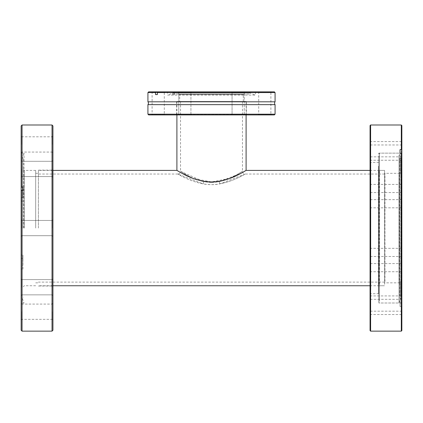 <?xml version="1.0" encoding="UTF-8"?>
<svg xmlns="http://www.w3.org/2000/svg" width="423" height="423" viewBox="0 0 423 423"><rect width="100%" height="100%" fill="white"/><g stroke="black" fill="none" stroke-linecap="round" stroke-linejoin="round"><path stroke-width="0.32" stroke-dasharray="2.12 1.59" d="M219.262 181.62L235.817 175.286L242.469 171.315C242.633 172.965 243.542 173.874 245.192 174.038L219.944 183.852C202.495 187.553 183.614 177.406 178.987 174.699C173.742 171.246 186.247 180.584 203.114 183.862C220.706 187.532 239.397 177.364 244.023 174.688C249.221 171.267 236.79 180.558 219.944 183.852A2.723 0.672 79.7 0 1 219.262 181.62C233.829 178.416 244.261 169.745 242.215 171.479C240.216 172.468 227.204 182.302 211.5 182.398L203.791 181.631L180.531 171.315C180.367 172.965 179.458 173.874 177.808 174.038L203.114 183.862A2.723 0.666 -79.8 0 0 203.791 181.631C189.208 178.443 178.744 169.745 180.785 171.474C182.784 172.457 195.77 182.302 211.5 182.398L219.262 181.62M211.5 101.478L246.101 101.478L211.5 101.478M38.403 228.076L38.403 170.136L38.403 228.076M384.597 228.076L384.597 170.406L384.597 228.076M246.101 170.406L245.414 170.813M244.584 171.304L243.384 171.992M242.686 172.388L230.101 178.332L211.5 181.938L192.862 178.316L180.314 172.388M179.585 171.976L178.453 171.326M177.597 170.823L176.899 170.406M23.328 228.076L23.328 158.361L23.328 228.076M24.238 228.076L24.238 170.406L24.238 228.076M35.68 228.076L35.68 170.406L35.68 228.076M52.933 168.93L52.933 177.285L52.933 168.93M52.209 168.93L52.209 176.56L52.209 168.93M21.15 168.93L21.15 177.285L21.15 168.93M21.874 168.93L21.874 176.56L21.874 168.93M52.933 330.241L52.933 125.906M52.209 228.076L52.209 220.446L52.209 228.076M22.059 331.151L22.059 269.192L22.969 269.192L22.969 255.074L21.15 255.074L21.15 228.076L21.15 265.485L22.059 265.834L22.059 124.997M21.874 228.076L21.874 220.446L21.874 228.076M52.933 287.217L52.933 278.863L52.933 287.217M52.209 287.217L52.209 279.587L52.209 287.217M21.15 287.217L21.15 278.863L21.15 287.217M21.874 287.217L21.874 279.587L21.874 287.217M52.933 311.714L52.933 320.068L52.933 311.714M52.209 311.714L52.209 319.344L52.209 311.714M21.15 311.714L21.15 320.068L21.15 311.714M21.874 311.714L21.874 319.344L21.874 311.714M52.933 144.433L52.933 136.079L52.933 144.433M52.209 144.433L52.209 136.803L52.209 144.433M21.15 144.433L21.15 136.079L21.15 144.433M21.874 144.433L21.874 136.803L21.874 144.433M52.029 124.997L52.029 331.151M22.239 228.076L22.239 157.964L22.239 228.076M24.011 228.076L24.011 153.105L24.011 228.076M22.969 258.432L21.15 258.432L21.15 303.042L24.011 303.042L22.239 298.183L23.328 297.787M21.15 125.906L21.15 303.042M22.059 269.192L21.15 268.843L21.15 330.241M21.15 268.843L21.15 258.432M22.969 269.192L22.969 265.834L22.059 265.834M21.15 255.074L21.15 265.485M22.969 197.715L22.969 190.313L22.969 197.715L21.15 197.715M21.15 201.073L22.969 201.073M52.029 228.076L52.029 170.136L52.029 228.076M52.933 228.076L52.933 169.226L52.933 228.076M22.969 255.074L22.969 265.834M370.067 165.483L370.067 294.461L370.067 165.483M370.791 289.977L370.791 162.416L370.791 289.977M401.485 285.562L401.85 285.832L401.85 303.36L401.85 173.959L401.485 174.234L401.485 302.995L401.485 285.562L400.031 285.562L400.031 306.501L400.031 281.919L401.485 281.919L401.485 153.152L401.485 170.585L400.031 170.585L400.031 153.29L400.031 174.234L401.485 174.234M378.781 290.321L378.781 162.051L378.781 290.321M378.421 166.17L378.421 293.731L378.421 166.17M370.067 188.589L370.067 200.021L370.067 188.589M370.426 195.32L370.426 184.402L370.426 195.32M401.485 188.743L401.485 199.661L401.485 188.743M401.85 195.474L401.85 184.037L401.85 195.474M370.067 258.622L370.067 247.968L370.067 258.622M370.426 253.414L370.426 263.587L370.426 253.414M401.485 258.501L401.485 248.327L401.485 258.501M401.85 253.292L401.85 263.952L401.85 253.292M370.067 310.762L370.067 295.561L370.067 310.762M370.426 296.666L370.426 311.18L370.426 296.666M401.485 310.434L401.485 295.92L401.485 310.434M401.85 296.338L401.85 311.545L401.85 296.338M370.067 314.463L370.067 298.939L370.067 314.463M370.426 299.738L370.426 314.559L370.426 299.738M401.485 314.125L401.485 299.304L401.485 314.125M401.85 299.394L401.85 314.924L401.85 299.394M370.067 267.563L370.067 256.127L370.067 267.563M370.426 260.827L370.426 271.746L370.426 260.827M401.485 267.405L401.485 256.486L401.485 267.405M401.85 260.674L401.85 272.111L401.85 260.674M370.067 197.525L370.067 208.179L370.067 197.525M370.426 202.733L370.426 192.56L370.426 202.733M401.485 197.647L401.485 207.82L401.485 197.647M401.85 202.855L401.85 192.201L401.85 202.855M370.067 145.385L370.067 160.587L370.067 145.385M370.426 159.482L370.426 144.967L370.426 159.482M401.485 145.713L401.485 160.227L401.485 145.713M401.85 159.809L401.85 144.603L401.85 159.809M370.067 141.684L370.067 157.208L370.067 141.684M370.426 156.41L370.426 141.589L370.426 156.41M401.85 156.753L401.85 141.224L401.85 156.753M401.485 142.028L401.485 156.848L401.485 142.028M370.067 125.541L370.067 330.606M370.611 331.151L370.611 124.997M400.031 306.501L401.305 306.501L401.305 331.151M401.305 124.997L401.305 302.857L400.031 302.857M400.031 174.234L400.031 170.585M378.781 298.712L378.781 153.152L378.781 298.712M401.85 285.832L401.85 306.093L401.305 306.501M401.485 170.585L401.85 170.316L401.85 153.697L401.85 173.959M401.85 330.606L401.85 306.093M401.85 170.316L401.85 282.189L401.485 281.919M401.305 302.857L401.85 302.45L401.85 282.189M401.85 302.45L401.85 125.541M400.031 281.919L400.031 285.562M384.597 174.271L384.597 283.199L384.597 174.271M384.956 281.528L384.956 173.314L384.956 281.528M378.781 171.431L378.781 286.107L378.781 171.431M379.145 284.362L379.145 170.406L379.145 284.362M399.672 281.882L399.672 172.949L399.672 281.882M399.307 174.625L399.307 282.834L399.307 174.625M378.781 155.653L378.781 302.271L378.781 155.653M379.51 301.202L379.51 153.152L379.51 301.202M384.597 284.362L384.597 170.406L384.597 284.362M400.761 296.507L400.761 157.964L400.761 296.507M399.672 296.116L399.672 158.361L399.672 296.116M399.011 154.945L399.011 302.995L399.011 154.945M147.928 104.64L275.072 104.64M179.717 101.478L243.283 101.478L179.717 101.478L179.717 94.572L243.283 94.572L243.833 94.028L179.167 94.028L243.833 94.028M243.283 101.478L243.283 94.572L179.717 94.572L179.167 94.028M246.371 101.478L176.629 101.478L246.371 101.478L246.371 114.374L176.629 114.374L176.084 114.919L246.916 114.919L176.084 114.919M176.629 101.478L176.629 114.374L246.371 114.374L246.916 114.919M244.24 92.394L244.785 91.849L231.524 91.849L244.785 91.849L231.524 91.849L244.785 91.849L244.24 92.394L244.24 114.374L244.785 114.919L231.524 114.919L244.785 114.919L231.524 114.919L244.785 114.919L244.24 114.374L232.068 114.374L231.524 114.919L232.068 114.374L244.24 114.374L232.068 114.374L244.24 114.374L244.24 92.394L232.068 92.394L231.524 91.849L232.068 92.394L244.24 92.394M190.932 92.394L191.476 91.849L178.215 91.849L191.476 91.849L178.215 91.849L191.476 91.849L190.932 92.394L190.932 114.374L191.476 114.919L178.215 114.919L191.476 114.919L178.215 114.919L191.476 114.919L190.932 114.374L178.76 114.374L178.215 114.919L178.76 114.374L190.932 114.374L178.76 114.374L190.932 114.374L190.932 92.394L178.76 92.394L178.215 91.849L178.76 92.394L190.932 92.394M151.561 91.849L152.106 92.394L152.106 114.374L151.561 114.919L164.822 114.919L164.277 114.374L152.106 114.374L164.277 114.374L164.277 92.394L152.106 92.394L164.277 92.394L164.822 91.849L151.561 91.849L164.822 91.849M258.178 91.849L258.723 92.394L258.723 114.374L258.178 114.919L271.439 114.919L270.894 114.374L258.723 114.374L270.894 114.374L270.894 92.394L258.723 92.394L270.894 92.394L271.439 91.849L258.178 91.849L271.439 91.849M148.658 114.919L274.342 114.919M275.072 114.189L147.928 114.189M274.342 91.849L148.658 91.849M147.928 92.579L275.072 92.579M232.068 92.394L232.068 114.374L232.068 92.394M178.76 92.394L178.76 114.374L178.76 92.394M249.158 94.028L173.842 94.028L249.158 94.028L249.554 92.938L173.446 92.938L249.554 92.938L255.407 95.075L167.593 95.075L167.593 91.849L172.6 91.849L158.006 91.849L255.407 91.849L167.593 91.849M173.842 94.028L173.446 92.938L167.593 95.075L255.407 95.075L255.407 91.849M174.413 91.849L174.413 94.572L172.6 94.572L172.6 91.849M275.072 101.806L147.928 101.806M271.439 114.919L258.178 114.919M164.822 114.919L151.561 114.919M172.6 94.572L174.413 94.572M180.531 101.478L180.531 171.315M384.597 282.109L38.403 282.109M246.101 101.478L246.101 114.919M378.781 170.041L379.145 170.406L384.597 170.406L370.067 170.406M52.933 170.406L38.403 170.406M378.781 286.107L379.145 285.742L384.597 285.742L370.067 285.742M52.933 285.742L38.403 285.742M176.899 101.478L176.899 114.919M384.597 174.038L245.192 174.038M177.808 174.038L38.403 174.038M242.469 101.478L242.469 171.315M35.68 285.742L24.238 285.742L23.328 286.651M52.209 176.56L52.933 177.285L52.209 176.56L21.874 176.56L21.15 177.285L21.874 176.56L52.209 176.56M52.209 235.701L52.933 236.431L52.209 235.701L21.874 235.701L21.15 236.431L21.874 235.701L52.209 235.701M52.209 294.847L52.933 295.571L52.209 294.847L21.874 294.847L21.15 295.571L21.874 294.847L52.209 294.847M21.15 320.068L21.874 319.344L52.209 319.344L52.933 320.068M21.15 152.788L21.874 152.063L52.209 152.063L52.933 152.788M38.403 286.017L52.029 286.017L52.933 286.921M23.328 158.361L22.239 157.964L24.011 153.105L21.15 153.105M35.68 282.834L38.403 282.834M35.68 173.314L38.403 173.314M38.403 170.136L52.029 170.136L52.933 169.226M52.209 220.446L21.874 220.446L21.15 219.717L21.874 220.446L52.209 220.446L52.933 219.717L52.209 220.446M52.209 161.3L21.874 161.3L21.15 160.576L21.874 161.3L52.209 161.3L52.933 160.576L52.209 161.3M52.933 136.079L52.209 136.803L21.874 136.803L21.15 136.079M52.209 279.587L21.874 279.587L21.15 278.863L21.874 279.587L52.209 279.587L52.933 278.863L52.209 279.587M52.933 303.36L52.209 304.084L21.874 304.084L21.15 303.36M35.68 170.406L24.238 170.406L23.328 169.496M378.781 294.096L378.421 293.731L370.791 293.731L370.067 294.461M401.85 200.021L401.485 199.661L370.426 199.661L370.067 200.021M401.85 263.952L401.485 263.587L370.426 263.587L370.067 263.952M401.85 311.545L401.485 311.18L370.426 311.18L370.067 311.545M401.85 298.939L401.485 299.304L370.426 299.304L370.067 298.939M401.85 256.127L401.485 256.486L370.426 256.486L370.067 256.127M401.85 192.201L401.485 192.56L370.426 192.56L370.067 192.201M401.85 144.603L401.485 144.967L370.426 144.967L370.067 144.603M401.85 157.208L401.485 156.848L370.426 156.848L370.067 157.208M401.85 303.36L401.485 302.995L378.781 302.995M401.85 152.788L401.485 153.152L378.781 153.152M378.781 162.051L378.421 162.416L370.791 162.416L370.067 161.686M370.067 141.224L370.426 141.589L401.485 141.589L401.85 141.224M370.067 160.587L370.426 160.227L401.485 160.227L401.85 160.587M370.067 208.179L370.426 207.82L401.485 207.82L401.85 208.179M370.067 272.111L370.426 271.746L401.485 271.746L401.85 272.111M370.067 314.924L370.426 314.559L401.485 314.559L401.85 314.924M370.067 295.561L370.426 295.92L401.485 295.92L401.85 295.561M370.067 247.968L370.426 248.327L401.485 248.327L401.85 247.968M370.067 184.037L370.426 184.402L401.485 184.402L401.85 184.037M399.672 283.199L399.307 282.834L384.956 282.834L384.597 283.199M378.781 153.877L379.51 153.152L399.011 153.152L400.761 157.964L399.672 158.361M399.672 297.787L400.761 298.183L399.011 302.995L379.51 302.995L378.781 302.271M399.672 172.949L399.307 173.314L384.956 173.314L384.597 172.949"/><path stroke-width="0.63" d="M211.5 181.938C230.509 181.747 246.128 169.914 246.101 170.406C246.138 169.919 230.429 181.774 211.5 181.938C192.523 181.753 176.888 169.93 176.899 170.406C176.867 169.909 192.502 181.758 211.5 181.938M245.414 170.813L244.584 171.304M243.384 171.992L242.686 172.388M180.314 172.388L179.585 171.976M178.453 171.326L177.597 170.823M52.933 125.906L52.933 330.241L52.029 331.151L52.029 124.997L52.933 125.906M22.059 186.955L21.15 187.304L21.15 125.906L22.059 124.997L22.059 186.955L22.969 186.955L22.969 190.313L22.059 190.313L22.059 331.151L52.029 331.151M22.969 190.313L22.969 186.955M22.059 331.151L21.15 330.241L21.15 190.662L22.059 190.313M21.15 187.304L21.15 190.662M370.611 331.151L370.067 330.606L370.067 125.541L370.611 124.997L370.611 331.151L401.305 331.151L401.305 153.29L401.85 153.697L401.85 330.606L401.305 331.151M401.305 124.997L401.85 125.541L401.85 150.054L401.305 149.647L401.305 124.997L370.611 124.997M401.85 153.697L401.85 150.054M401.305 153.29L400.031 153.29L400.031 149.647L400.031 153.29M400.031 149.647L401.305 149.647M275.072 104.64L147.928 104.64L147.928 114.189L148.658 114.919L274.342 114.919L275.072 114.189L275.072 104.64A2.268 2.268 0 0 1 275.072 101.806L275.072 92.579L157.377 92.579L158.006 91.849L274.342 91.849L275.072 92.579M147.928 104.64A2.268 2.268 0 0 0 147.928 101.806L275.072 101.806M158.006 91.849L148.658 91.849L147.928 92.579L155.558 92.579L155.558 94.572L157.377 94.572L157.377 92.579M156.187 91.849L155.558 92.579M147.928 101.806L147.928 92.579M147.928 114.189L275.072 114.189M157.377 94.572L155.558 94.572M246.101 114.919L246.101 170.406L370.067 170.406M176.899 114.919L176.899 170.406L52.933 170.406M370.067 285.742L52.933 285.742M22.059 124.997L52.029 124.997"/></g></svg>
